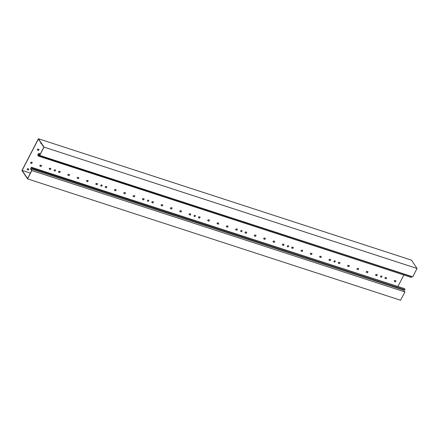 <?xml version="1.0" encoding="UTF-8"?>
<svg xmlns="http://www.w3.org/2000/svg" width="439" height="439" viewBox="0 0 439 439"><rect width="100%" height="100%" fill="white"/><g stroke="black" fill="none" stroke-linecap="round" stroke-linejoin="round"><path stroke-width="0.66" d="M31.965 168.389L31.389 167.533L30.714 168.845L31.86 170.552L27.547 178.871L21.95 170.524L38.418 138.751L44.015 147.103L39.702 155.417L38.561 153.705L37.88 155.016L38.358 156.059L37.716 155.104L38.588 153.42L39.735 155.132L43.851 147.186L38.391 139.042L22.115 170.436L27.575 178.58L31.696 170.639L30.549 168.933L31.421 167.248L31.965 168.389L404.999 289.767L32.058 168.203M31.421 167.248L404.456 288.626L405.093 289.581M22.115 170.436L30.401 173.131M403.869 274.99L397.904 286.497M395.912 280.702L395.495 281.882L394.206 281.24L394.59 280.494L395.912 280.702M386.583 277.667L386.172 278.847L384.877 278.205L385.266 277.459L386.583 277.667M377.26 274.633L376.843 275.813L375.554 275.171L375.938 274.424L377.26 274.633M367.931 271.598L367.52 272.778L366.225 272.136L366.614 271.39L367.931 271.598M358.608 268.564L358.191 269.744L356.902 269.102L357.286 268.355L358.608 268.564M349.279 265.535L348.868 266.709L347.573 266.067L347.962 265.321L349.279 265.535M339.956 262.5L339.539 263.674L338.249 263.032L338.639 262.286L339.956 262.5M330.627 259.465L330.216 260.64L328.921 259.998L329.31 259.251L330.627 259.465M321.304 256.431L320.893 257.605L319.597 256.963L319.987 256.217L321.304 256.431M311.975 253.396L311.564 254.571L310.269 253.929L310.658 253.182L311.975 253.396M302.652 250.362L302.241 251.536L300.945 250.894L301.335 250.148L302.652 250.362M293.323 247.327L292.912 248.501L291.622 247.865L292.006 247.113L293.323 247.327M284 244.293L283.589 245.467L282.293 244.83L282.683 244.079L284 244.293M274.671 241.258L274.26 242.432L272.97 241.796L273.354 241.044L274.671 241.258M265.348 238.223L264.936 239.398L263.641 238.761L264.031 238.009L265.348 238.223M256.025 235.189L255.608 236.363L254.318 235.727L254.702 234.975L256.025 235.189M246.696 232.154L246.284 233.328L244.989 232.692L245.379 231.94L246.696 232.154M237.373 229.12L236.956 230.294L235.666 229.657L236.05 228.906L237.373 229.12M228.044 226.085L227.632 227.259L226.337 226.623L226.727 225.876L228.044 226.085M218.721 223.05L218.304 224.225L217.014 223.588L217.398 222.842L218.721 223.05M209.392 220.016L208.98 221.19L207.685 220.554L208.075 219.807L209.392 220.016M200.069 216.981L199.652 218.156L198.362 217.519L198.746 216.773L200.069 216.981M190.74 213.947L190.328 215.121L189.033 214.484L189.423 213.738L190.74 213.947M181.417 210.912L181 212.086L179.71 211.45L180.094 210.704L181.417 210.912M172.088 207.877L171.676 209.052L170.381 208.415L170.771 207.669L172.088 207.877M162.765 204.843L162.348 206.017L161.058 205.381L161.442 204.634L162.765 204.843M153.436 201.808L153.024 202.983L151.729 202.346L152.119 201.6L153.436 201.808M144.113 198.774L143.701 199.948L142.406 199.311L142.796 198.565L144.113 198.774M134.784 195.739L134.372 196.913L133.077 196.277L133.467 195.531L134.784 195.739M125.461 192.705L125.049 193.884L123.754 193.242L124.144 192.496L125.461 192.705M116.132 189.67L115.72 190.85L114.431 190.208L114.815 189.461L116.132 189.67M106.809 186.635L106.397 187.815L105.102 187.173L105.492 186.427L106.809 186.635M97.48 183.601L97.068 184.781L95.779 184.139L96.163 183.392L97.48 183.601M88.157 180.566L87.745 181.746L86.45 181.104L86.84 180.358L88.157 180.566M78.833 177.532L78.416 178.711L77.127 178.069L77.511 177.323L78.833 177.532M69.505 174.497L69.093 175.677L67.798 175.035L68.188 174.288L69.505 174.497M60.181 171.462L59.764 172.642L58.475 172L58.859 171.254L60.181 171.462M50.853 168.428L50.441 169.608L49.146 168.966L49.536 168.219L50.853 168.428M41.529 165.399L41.112 166.573L39.823 165.931L40.207 165.185L41.529 165.399M28.809 168.9L28.398 170.08L27.103 169.438L27.492 168.691L28.809 168.9M32.201 162.364L31.789 163.538L30.494 162.896L30.884 162.15L32.201 162.364M38.983 149.282L38.566 150.456L37.277 149.82L37.666 149.068L38.983 149.282M380.931 277.196A0.719 0.598 -33.8 0 1 381.557 275.977A0.719 0.598 -33.8 0 1 380.931 277.196M334.298 262.023A0.719 0.598 -33.8 0 1 334.93 260.81A0.719 0.598 -33.8 0 1 334.298 262.023M287.671 246.85A0.719 0.598 -33.8 0 1 288.302 245.637A0.719 0.598 -33.8 0 1 287.671 246.85M241.038 231.677A0.719 0.598 -33.8 0 1 241.669 230.464A0.719 0.598 -33.8 0 1 241.038 231.677M194.411 216.504A0.719 0.598 -33.8 0 1 195.042 215.291A0.719 0.598 -33.8 0 1 194.411 216.504M147.784 201.336A0.719 0.598 -33.8 0 1 148.409 200.118A0.719 0.598 -33.8 0 1 147.784 201.336M101.151 186.163A0.719 0.598 -33.8 0 1 101.782 184.945A0.719 0.598 -33.8 0 1 101.151 186.163M54.524 170.99A0.719 0.598 -33.8 0 1 55.155 169.772A0.719 0.598 -33.8 0 1 54.524 170.99M41.573 143.789L40.849 143.553L40.909 142.801M38.588 153.42L40.328 153.985M38.358 156.059L411.392 277.432L38.451 155.872M37.88 155.016L410.915 276.394L411.486 277.245M39.702 155.417L412.737 276.795L417.05 268.476L44.015 147.103M38.418 138.751L411.453 260.129L417.05 268.476M395.879 280.911L395.429 281.778L394.42 281.454M386.55 277.876L386.106 278.743L385.096 278.419M377.227 274.841L376.777 275.708L375.768 275.385M367.904 271.807L367.454 272.674L366.444 272.35M358.575 268.772L358.125 269.639L357.121 269.316M349.252 265.738L348.802 266.605L347.792 266.281M339.923 262.703L339.473 263.576L338.469 263.246M330.6 259.674L330.15 260.541L329.14 260.212M321.271 256.639L320.821 257.506L319.817 257.177M311.948 253.605L311.498 254.472L310.488 254.143M302.619 250.57L302.169 251.437L301.165 251.108M293.296 247.536L292.846 248.403L291.836 248.073M283.967 244.501L283.517 245.368L282.513 245.039M274.644 241.466L274.194 242.333L273.184 242.004M265.315 238.432L264.865 239.299L263.861 238.97M255.992 235.397L255.542 236.264L254.532 235.935M246.663 232.363L246.213 233.23L245.209 232.9M237.34 229.328L236.89 230.195L235.88 229.866M228.011 226.294L227.561 227.161L226.557 226.831M218.688 223.259L218.238 224.126L217.228 223.797M209.359 220.224L208.915 221.091L207.905 220.762M200.036 217.19L199.586 218.057L198.576 217.728M190.707 214.155L190.263 215.022L189.253 214.693M181.384 211.121L180.934 211.988L179.93 211.658M172.061 208.086L171.611 208.953L170.601 208.624M162.732 205.051L162.282 205.918L161.278 205.589M153.409 202.017L152.959 202.884L151.949 202.555M144.08 198.982L143.63 199.849L142.626 199.52M134.757 195.948L134.307 196.815L133.297 196.485M125.428 192.913L124.978 193.78L123.974 193.451M116.105 189.878L115.655 190.745L114.645 190.416M106.776 186.844L106.326 187.711L105.322 187.387M97.453 183.809L97.003 184.676L95.993 184.353M88.124 180.775L87.674 181.642L86.67 181.318M78.8 177.74L78.351 178.607L77.341 178.283M69.472 174.706L69.022 175.573L68.018 175.249M60.148 171.671L59.699 172.538L58.689 172.214M50.82 168.636L50.37 169.503L49.366 169.18M41.496 165.602L41.046 166.469L40.037 166.145M28.782 169.108L28.332 169.975L27.322 169.652M32.168 162.567L31.723 163.434L30.714 163.11M38.95 149.49L38.5 150.357L37.496 150.028M381.804 276.142A0.719 0.598 -33.8 0 1 380.618 276.932M335.171 260.969A0.719 0.598 -33.8 0 1 333.986 261.765M288.544 245.796A0.719 0.598 -33.8 0 1 287.358 246.592M241.916 230.623A0.719 0.598 -33.8 0 1 240.731 231.419M195.284 215.45A0.719 0.598 -33.8 0 1 194.098 216.246M148.656 200.277A0.719 0.598 -33.8 0 1 147.471 201.073M102.029 185.104A0.719 0.598 -33.8 0 1 100.844 185.9M55.396 169.937A0.719 0.598 -33.8 0 1 54.211 170.727M41.507 143.69L40.882 143.487M27.547 178.871L400.582 300.249L404.895 291.93L31.86 170.552M30.714 168.845L403.748 290.223L404.895 291.93M404.127 289.482L403.748 290.223"/></g></svg>
